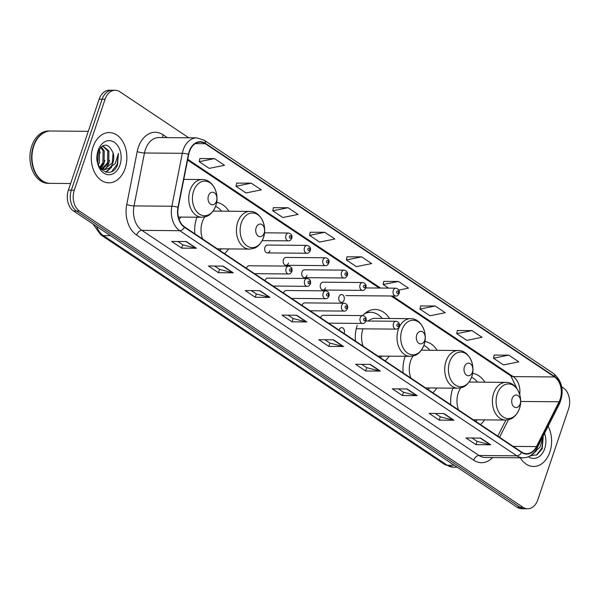 <?xml version="1.0" encoding="UTF-8"?>
<svg xmlns="http://www.w3.org/2000/svg" width="599" height="599" viewBox="0 0 599 599"><rect width="100%" height="100%" fill="white"/><g stroke="black" fill="none" stroke-linecap="round" stroke-linejoin="round"><path stroke-width="0.9" d="M452.911 388.159A27.749 19.655 90.5 0 0 452.589 389.065A27.749 19.655 90.5 0 0 450.837 404.759M480.48 424.556A27.749 19.655 90.5 0 0 484.576 419.877M405.216 356.315A27.749 19.655 90.5 0 0 404.902 357.214A27.749 19.655 90.5 0 0 403.142 372.907M432.792 392.712A27.749 19.655 90.5 0 0 436.888 388.025M357.206 325.362A27.749 19.655 90.5 0 0 355.454 341.056M385.105 360.86A27.749 19.655 90.5 0 0 389.193 356.173M196.929 217.212A27.749 19.655 90.5 0 0 196.614 218.111A27.749 19.655 90.5 0 0 194.855 233.805M224.505 253.609A27.749 19.655 90.5 0 0 228.601 248.922M179.108 219.451A27.749 19.655 90.5 0 0 180.905 217.07M254.53 273.661L288.576 273.96A3.923 2.778 -89.5 0 1 286.097 268.359A3.923 2.778 -89.5 0 1 288.643 266.106L249.102 265.761A3.923 2.778 90.5 0 0 246.556 268.015A3.923 2.778 90.5 0 0 246.474 268.277M273.062 286.037L307.1 286.329A3.923 2.778 -89.5 0 1 304.629 280.729A3.923 2.778 -89.5 0 1 307.167 278.475L267.626 278.131A3.923 2.778 90.5 0 0 265.087 280.384A3.923 2.778 90.5 0 0 265.005 280.654M291.586 298.407L325.631 298.706A3.923 2.778 -89.5 0 1 323.153 293.106A3.923 2.778 -89.5 0 1 325.699 290.852L286.157 290.508A3.923 2.778 90.5 0 0 283.612 292.761A3.923 2.778 90.5 0 0 283.529 293.023M310.117 310.784L344.155 311.076A3.923 2.778 -89.5 0 1 341.685 305.475A3.923 2.778 -89.5 0 1 344.223 303.229L304.681 302.884A3.923 2.778 90.5 0 0 302.143 305.131A3.923 2.778 90.5 0 0 302.061 305.4M328.649 323.153L362.687 323.453A3.923 2.778 -89.5 0 1 360.209 317.852A3.923 2.778 -89.5 0 1 362.754 315.598L323.213 315.254A3.923 2.778 90.5 0 0 320.667 317.507A3.923 2.778 90.5 0 0 320.585 317.777M344.118 333.486A3.923 2.778 90.5 0 0 344.215 333.231A3.923 2.778 90.5 0 0 341.737 327.631A3.923 2.778 90.5 0 0 339.199 329.877A3.923 2.778 90.5 0 0 339.116 330.146M267.401 252.905L306.943 253.25A3.923 2.778 -89.5 0 1 304.464 247.649A3.923 2.778 -89.5 0 1 307.01 245.395L267.468 245.051A3.923 2.778 90.5 0 0 264.923 247.305A3.923 2.778 90.5 0 0 267.401 252.905A3.923 2.778 90.5 0 0 269.939 250.652M285.925 265.282L325.467 265.627A3.923 2.778 -89.5 0 1 322.996 260.026A3.923 2.778 -89.5 0 1 325.534 257.772L285.993 257.428A3.923 2.778 90.5 0 0 283.454 259.681A3.923 2.778 90.5 0 0 285.925 265.282A3.923 2.778 90.5 0 0 288.471 263.028M304.457 277.651L343.998 277.996A3.923 2.778 -89.5 0 1 341.52 272.395A3.923 2.778 -89.5 0 1 344.066 270.142L304.524 269.797A3.923 2.778 90.5 0 0 301.978 272.051A3.923 2.778 90.5 0 0 304.457 277.651A3.923 2.778 90.5 0 0 306.995 275.405M322.981 290.028L362.522 290.373A3.923 2.778 -89.5 0 1 360.051 284.772A3.923 2.778 -89.5 0 1 362.59 282.518L323.048 282.174A3.923 2.778 90.5 0 0 320.51 284.428A3.923 2.778 90.5 0 0 322.981 290.028A3.923 2.778 90.5 0 0 325.527 287.775M339.034 296.797A3.923 2.778 90.5 0 0 341.512 302.398A3.923 2.778 90.5 0 0 344.051 300.151A3.923 2.778 90.5 0 0 341.58 294.551A3.923 2.778 90.5 0 0 339.034 296.797M228.923 211.23A27.749 19.655 90.5 0 0 216.606 202.372M389.522 318.481A27.749 19.655 90.5 0 0 375.176 309.458A27.749 19.655 90.5 0 0 362.695 315.598M437.21 350.333A27.749 19.655 90.5 0 0 424.893 341.467M484.905 382.177A27.749 19.655 90.5 0 0 472.589 373.319M188.82 137.815L119.897 91.782A15.709 11.126 90.5 0 0 115.225 90.284L109.318 90.232A15.709 11.126 90.5 0 0 99.142 99.239L68.376 190.145A15.709 11.126 90.5 0 0 73.602 211.05L517.064 507.218A15.709 11.126 90.5 0 0 521.736 508.716L524.694 508.746A15.709 11.126 90.5 0 1 520.022 507.241A15.709 11.126 90.5 0 0 524.694 508.746L527.644 508.768A15.709 11.126 90.5 0 0 537.82 499.761L568.586 408.855A15.709 11.126 90.5 0 0 563.367 387.95L561.765 386.879M115.225 90.284A15.709 11.126 90.5 0 0 105.057 99.292L74.283 190.197L71.333 190.175A15.709 11.126 90.5 0 0 76.552 211.08L520.022 507.241L76.552 211.08A15.709 11.126 90.5 0 1 71.333 190.175L102.1 99.262L71.333 190.175L68.376 190.145M112.275 90.254A15.709 11.126 90.5 0 0 102.1 99.262A15.709 11.126 90.5 0 1 112.275 90.254M93.017 146.98A25.128 17.798 90.5 0 0 108.853 182.83A25.128 17.798 90.5 0 0 125.124 168.416A25.128 17.798 90.5 0 0 109.288 132.566A25.128 17.798 90.5 0 0 93.017 146.98A25.128 17.798 90.5 0 0 108.853 182.83A25.128 17.798 90.5 0 0 125.124 168.416A25.128 17.798 90.5 0 0 109.288 132.566A25.128 17.798 90.5 0 0 93.017 146.98M520.276 457.808A25.128 17.798 90.5 0 0 533.589 466.479A25.128 17.798 90.5 0 0 549.86 452.073A25.128 17.798 90.5 0 0 548.107 426.271A25.128 17.798 90.5 0 1 549.86 452.073A25.128 17.798 90.5 0 1 533.589 466.479A25.128 17.798 90.5 0 1 520.276 457.808M189.449 151.704A16.75 11.868 -89.5 0 1 200.291 142.098A16.75 11.868 -89.5 0 1 205.277 143.7L554.562 376.966A16.75 11.868 -89.5 0 1 559.084 401.787L536.457 446.592A16.75 11.868 -89.5 0 1 526.663 453.675A16.75 11.868 -89.5 0 1 521.677 452.073L184.567 226.931A16.75 11.868 -89.5 0 1 178.262 207.374L188.715 154.445A16.75 11.868 -89.5 0 1 189.449 151.704M189.179 151.525A17.169 12.167 90.5 0 0 188.43 154.332L177.978 207.261A17.169 12.167 90.5 0 0 184.44 227.313L521.549 452.447A17.169 12.167 90.5 0 0 536.697 446.832L559.324 402.034A17.169 12.167 90.5 0 0 554.689 376.591L205.405 143.326A17.169 12.167 90.5 0 0 189.179 151.525M508.791 355.14L493.509 358.224L503.542 364.926L518.824 361.841L508.791 355.14L494.138 355.102M471.997 330.573L456.723 333.658L466.756 340.359L482.03 337.274L471.997 330.573L457.351 330.536M435.211 306.007L419.936 309.091L429.97 315.793L445.244 312.708L435.211 306.007L420.558 305.962M398.859 290.073L408.458 288.134L398.425 281.44L383.772 281.395M214.487 158.593L199.205 161.678L209.238 168.379L224.52 165.294L214.487 158.593L199.834 158.555M251.273 183.167L235.991 186.244L246.024 192.945L261.306 189.861L251.273 183.167L236.62 183.122M288.059 207.733L272.785 210.818L282.818 217.512L298.092 214.435L288.059 207.733L273.406 207.688M324.845 232.3L309.571 235.385L319.604 242.086L334.878 239.001L324.845 232.3L310.2 232.255M361.639 256.866L346.357 259.951L356.39 266.652L371.672 263.567L361.639 256.866L346.986 256.829M74.283 190.197A15.709 11.126 90.5 0 0 79.51 211.103L522.979 507.271A15.709 11.126 90.5 0 0 527.644 508.768M417.166 395.662L402.386 395.535L392.352 388.833L407.133 388.961L417.166 395.662A4.186 2.681 -56.3 0 1 416.672 395.602L406.728 388.961M453.952 420.228L439.172 420.101L429.139 413.4L443.919 413.527L453.952 420.228A4.186 2.681 -56.3 0 1 453.458 420.169L443.515 413.527M490.746 444.802L475.958 444.668L465.925 437.966L480.712 438.101L490.746 444.802A4.186 2.681 -56.3 0 1 490.252 444.735L480.301 438.094M306.8 321.955L292.02 321.828L281.987 315.126L296.767 315.254L306.8 321.955A4.186 2.681 -56.3 0 1 306.306 321.895L296.363 315.254M270.014 297.389L255.234 297.261L245.201 290.56L259.981 290.687L270.014 297.389A4.186 2.681 -56.3 0 1 269.52 297.329L259.577 290.687M233.228 272.822L218.448 272.687L208.415 265.993L223.195 266.121L233.228 272.822A4.186 2.681 -56.3 0 1 232.734 272.755L222.783 266.113M196.435 248.248L181.654 248.121L171.621 241.419L186.401 241.554L196.435 248.248A4.186 2.681 -56.3 0 1 195.94 248.188L185.997 241.547M380.38 371.095L365.6 370.968L355.566 364.267L370.347 364.394L380.38 371.095A4.186 2.681 -56.3 0 1 379.886 371.028L369.942 364.387M343.594 346.522L328.806 346.394L318.773 339.693L333.561 339.828L343.594 346.522A4.186 2.681 -56.3 0 1 343.1 346.462L333.149 339.82M328.806 346.394L329.929 343.092M324.92 339.753L329.989 343.13L343.1 346.462M365.6 370.968L366.715 367.659M361.714 364.319L366.775 367.704L379.886 371.028M181.654 248.121L182.777 244.819M177.768 241.472L182.837 244.856L195.94 248.188M218.448 272.687L219.563 269.385M214.554 266.046L219.623 269.43L232.734 272.755M255.234 297.261L256.35 293.952M251.348 290.612L256.409 293.997L269.52 297.329M292.02 321.828L293.136 318.526M288.134 315.179L293.203 318.563L306.306 321.895M475.958 444.668L477.081 441.366M472.072 438.026L477.141 441.411L490.252 444.735M439.172 420.101L440.295 416.799M435.286 413.452L440.355 416.837L453.458 420.169M402.386 395.535L403.501 392.225M398.5 388.886L403.569 392.27L416.672 395.602M346.357 259.951L347.001 256.739M309.571 235.385L310.215 232.172M272.785 210.818L273.429 207.606M235.991 186.244L236.635 183.032M199.205 161.678L199.849 158.465M398.425 281.44L383.143 284.518L383.787 281.313M388.541 288.126L383.143 284.518M419.936 309.091L420.58 305.879M456.723 333.658L457.366 330.446M493.509 358.224L494.153 355.012M88.278 131.338L50.728 131.009A26.176 18.539 90.5 0 0 33.776 146.021A26.176 18.539 90.5 0 0 50.271 183.361L70.607 183.541M50.541 131.009A26.176 18.539 90.5 0 0 50.353 131.009A26.176 18.539 90.5 0 0 33.409 146.014A26.176 18.539 90.5 0 0 49.897 183.361A26.176 18.539 90.5 0 0 50.084 183.361M50.353 131.009L48.691 130.994A26.176 18.539 90.5 0 0 31.747 146.006A26.176 18.539 90.5 0 0 48.234 183.346L49.897 183.361M98.955 149.63L99.524 150.813L99.382 162.599L98.303 164.725M98.363 150.828L97.839 163.43M101.194 146.807L104.211 150.851L104.076 162.636L100.265 167.787M100.662 147.317L103.043 150.843L102.901 162.629L99.689 167.301M102.631 145.812L108.906 150.888L108.771 162.681L102.609 169.075M102.017 169.247L101.253 169.397M102.504 145.879L107.738 150.881L107.595 162.666L102.017 168.843M101.433 169.068L101.059 169.18M113.061 152.887C108.412 142.914 103.365 142.607 97.914 151.974C91.999 167.937 111.257 181.01 117.486 165.062L118.43 153.374L115.308 163.482L108.838 168.409A11.838 8.386 90.5 0 0 112.934 162.718A11.838 8.386 90.5 0 0 113.061 152.887L112.29 162.711L104.368 169.472M108.838 168.409L104.952 169.495L99.516 167.143M104.952 169.495L100.684 168.761M98.161 150.416A17.072 12.092 90.5 0 0 103.844 173.133A17.072 12.092 90.5 0 0 119.972 164.98A17.072 12.092 90.5 0 0 114.297 142.263A17.072 12.092 90.5 0 0 98.161 150.416M118.43 153.374L117.224 164.268L111.841 171.381M110.718 167.72L105.753 172.145M111.646 167.196L106.15 172.235M109.505 160.36L108.426 164.193L105.312 169.33M104.81 160.315L103.732 164.148L101.306 168.484M99.187 149.233L100.213 153M216.479 201.182A6.282 4.448 90.5 0 0 214.39 192.818A6.282 4.448 90.5 0 0 208.452 195.821A6.282 4.448 90.5 0 0 210.548 204.177A6.282 4.448 90.5 0 0 216.479 201.182M264.174 233.026A6.282 4.448 90.5 0 0 262.085 224.662A6.282 4.448 90.5 0 0 256.147 227.665A6.282 4.448 90.5 0 0 258.236 236.028A6.282 4.448 90.5 0 0 264.174 233.026M217.34 248.825L249.596 249.102A18.846 13.35 90.5 0 1 237.721 222.214A18.846 13.35 90.5 0 1 249.925 211.41L214.502 211.103A18.846 13.35 90.5 0 0 213.012 211.207M204.731 216.943A18.846 13.35 90.5 0 0 202.297 221.907A18.846 13.35 90.5 0 0 202.574 238.956M221.555 211.162A24.866 17.618 90.5 0 0 215.573 206.318M219.758 250.434A24.866 17.618 90.5 0 0 221.233 248.855M424.773 340.284A6.282 4.448 90.5 0 0 422.677 331.921A6.282 4.448 90.5 0 0 416.747 334.923A6.282 4.448 90.5 0 0 418.836 343.279A6.282 4.448 90.5 0 0 424.773 340.284M377.939 356.076L410.195 356.36A18.846 13.35 90.5 0 1 398.32 329.472A18.846 13.35 90.5 0 1 410.525 318.661L375.101 318.354A18.846 13.35 90.5 0 0 368.153 321.027M363.009 328.836A18.846 13.35 90.5 0 0 362.897 329.158A18.846 13.35 90.5 0 0 363.166 346.215M382.155 318.413A24.866 17.618 90.5 0 0 370.714 312.296A24.866 17.618 90.5 0 0 364.349 313.913M370.714 312.296L369.239 312.281A24.866 17.618 90.5 0 0 365.764 312.738M380.358 357.693A24.866 17.618 90.5 0 0 381.825 356.113M472.461 372.129A6.282 4.448 90.5 0 0 470.372 363.765A6.282 4.448 90.5 0 0 464.435 366.768A6.282 4.448 90.5 0 0 466.524 375.131A6.282 4.448 90.5 0 0 472.461 372.129M425.627 387.927L457.883 388.204A18.846 13.35 90.5 0 1 446.008 361.317A18.846 13.35 90.5 0 1 458.213 350.512L422.789 350.205A18.846 13.35 90.5 0 0 421.299 350.31M413.018 356.046A18.846 13.35 90.5 0 0 410.585 361.01A18.846 13.35 90.5 0 0 410.862 378.059M429.842 350.265A24.866 17.618 90.5 0 0 423.86 345.421M428.045 389.537A24.866 17.618 90.5 0 0 429.52 387.957M520.149 403.981A6.282 4.448 90.5 0 0 518.06 395.617A6.282 4.448 90.5 0 0 512.123 398.62A6.282 4.448 90.5 0 0 514.219 406.983A6.282 4.448 90.5 0 0 520.149 403.981M473.322 419.772L505.578 420.056A18.846 13.35 90.5 0 1 493.696 393.169A18.846 13.35 90.5 0 1 505.9 382.364L470.477 382.057A18.846 13.35 90.5 0 0 468.987 382.162M460.706 387.897A18.846 13.35 90.5 0 0 458.28 392.862A18.846 13.35 90.5 0 0 458.549 409.911M477.538 382.117A24.866 17.618 90.5 0 0 471.555 377.273M475.733 421.389A24.866 17.618 90.5 0 0 477.208 419.809M530.362 455.764L537.071 454.761L542.222 448.718L543.166 437.023L540.043 447.131L534.907 451.624M528.49 456.73A17.072 12.092 90.5 0 0 544.708 448.636A17.072 12.092 90.5 0 0 544.528 433.369M543.166 437.023L541.96 447.925L536.577 455.038M535.454 451.369L530.489 455.802M536.382 450.852L530.886 455.891M73.602 211.05L79.51 211.103M99.142 99.239L105.057 99.292M517.064 507.218L522.979 507.271M96.649 226.444A20.943 14.833 90.5 0 0 103.395 235.609L110.456 235.669M444.6 464.457A10.468 6.701 -56.3 0 0 447.213 465.221A20.943 14.833 90.5 0 0 453.443 467.22L444.6 464.457L100.789 234.845A10.468 6.701 -56.3 0 0 103.395 235.609L447.213 465.221L454.267 465.281M205.277 143.7L195.281 143.61M492.67 457.561A26.176 18.539 -89.5 0 1 473.712 460.204L136.594 235.063A5.234 3.354 -56.3 0 1 141.896 230.36L179.737 230.69A20.943 14.833 -89.5 0 1 171.861 206.243L182.313 153.314A20.943 14.833 -89.5 0 1 183.219 149.885A20.943 14.833 -89.5 0 1 196.779 137.882L158.945 137.553A20.943 14.833 90.5 0 0 145.385 149.555A20.943 14.833 90.5 0 0 144.471 152.985L134.019 205.914A20.943 14.833 90.5 0 0 141.896 230.36L479.013 455.502A20.943 14.833 90.5 0 0 485.235 457.501L523.077 457.831A20.943 14.833 -89.5 0 1 516.847 455.832L179.737 230.69A5.234 3.354 -56.3 0 0 184.44 227.313M188.43 154.332A5.234 0.951 11.2 0 0 182.313 153.314L144.471 152.985A5.234 0.951 -168.8 0 1 137.201 151.577A26.176 18.539 -89.5 0 1 163.078 134.782L167.331 137.628M521.549 452.447A5.234 3.354 123.7 0 1 516.847 455.832L479.013 455.502A5.234 3.354 -56.3 0 0 473.712 460.204M536.697 446.832A5.234 2.111 26.8 0 1 536.981 448.314L559.608 403.516C564.415 391.259 562.416 381.264 553.603 373.529L204.319 140.263A5.234 3.354 123.7 0 1 205.405 143.326M136.594 235.063A26.176 18.539 -89.5 0 1 126.748 204.499A5.234 0.951 -168.8 0 0 134.019 205.914L171.861 206.243A5.234 0.951 11.2 0 1 177.978 207.261M559.324 402.034A5.234 2.111 26.8 0 1 559.608 403.516M554.689 376.591A5.234 3.354 -56.3 0 0 553.603 373.529M126.748 204.499L137.201 151.577M163.078 134.782A5.234 3.354 -56.3 0 0 162.846 137.583M536.457 446.592L513.171 446.39M559.084 401.787L520.613 401.457M499.573 437.307L508.446 419.734M519.722 394.636A16.75 11.868 90.5 0 0 513.178 376.606L392.495 296.011M554.562 376.966L513.178 376.606A9.427 6.035 -56.3 0 1 510.827 375.917L391.154 295.996M380.575 288.052L187.764 159.282M215.745 205.816A17.311 12.265 90.5 0 0 209.979 182.77A17.311 12.265 90.5 0 0 193.619 191.044A17.311 12.265 90.5 0 0 199.385 214.09A17.311 12.265 90.5 0 0 215.745 205.816M202.23 179.558A18.846 13.35 90.5 0 0 190.033 190.37A18.846 13.35 90.5 0 0 201.908 217.257L206.034 216.568C207.823 216.052 212.518 214.06 215.722 205.891C220.08 194.278 212.81 179.176 202.23 179.558L183.788 179.4M263.433 237.668A17.311 12.265 90.5 0 0 257.675 214.622A17.311 12.265 90.5 0 0 241.315 222.895A17.311 12.265 90.5 0 0 247.073 245.942A17.311 12.265 90.5 0 0 263.433 237.668M424.032 344.919A17.311 12.265 90.5 0 0 418.274 321.873A17.311 12.265 90.5 0 0 401.907 330.146A17.311 12.265 90.5 0 0 407.672 353.193A17.311 12.265 90.5 0 0 424.032 344.919M367.052 311.854L369.036 312.281A25.106 17.783 90.5 0 0 366.775 312.027M471.72 376.771A17.311 12.265 90.5 0 0 465.962 353.724A17.311 12.265 90.5 0 0 449.602 361.998A17.311 12.265 90.5 0 0 455.36 385.045A17.311 12.265 90.5 0 0 471.72 376.771M519.415 408.615A17.311 12.265 90.5 0 0 513.65 385.576A17.311 12.265 90.5 0 0 497.29 393.843A17.311 12.265 90.5 0 0 503.055 416.889A17.311 12.265 90.5 0 0 519.415 408.615M262.182 240.648L288.411 240.873A3.923 2.778 -89.5 0 1 285.94 235.272A3.923 2.778 -89.5 0 1 288.478 233.026L264.496 232.816M289.459 236.41A1.31 0.928 90.5 0 0 289.894 238.147A1.31 0.928 90.5 0 0 291.129 237.526A1.31 0.928 90.5 0 0 290.695 235.781A1.31 0.928 90.5 0 0 289.459 236.41M307.983 248.78A1.31 0.928 90.5 0 0 308.418 250.524A1.31 0.928 90.5 0 0 309.661 249.895A1.31 0.928 90.5 0 0 309.219 248.158A1.31 0.928 90.5 0 0 307.983 248.78M326.515 261.157A1.31 0.928 90.5 0 0 326.949 262.894A1.31 0.928 90.5 0 0 328.185 262.272A1.31 0.928 90.5 0 0 327.75 260.528A1.31 0.928 90.5 0 0 326.515 261.157M345.039 273.526A1.31 0.928 90.5 0 0 345.473 275.27A1.31 0.928 90.5 0 0 346.716 274.649A1.31 0.928 90.5 0 0 346.274 272.904A1.31 0.928 90.5 0 0 345.039 273.526M363.571 285.903A1.31 0.928 90.5 0 0 364.005 287.647A1.31 0.928 90.5 0 0 365.24 287.018A1.31 0.928 90.5 0 0 364.806 285.274A1.31 0.928 90.5 0 0 363.571 285.903M345.9 295.607L395.782 296.041A3.923 2.778 -89.5 0 1 393.311 290.44A3.923 2.778 -89.5 0 1 395.857 288.186L365.847 287.924M396.83 291.571A1.31 0.928 90.5 0 0 397.264 293.315A1.31 0.928 90.5 0 0 398.5 292.686A1.31 0.928 90.5 0 0 398.065 290.949A1.31 0.928 90.5 0 0 396.83 291.571M291.294 270.606A1.31 0.928 90.5 0 0 290.852 268.861A1.31 0.928 90.5 0 0 289.617 269.49A1.31 0.928 90.5 0 0 290.051 271.235A1.31 0.928 90.5 0 0 291.294 270.606M309.818 282.983A1.31 0.928 90.5 0 0 309.384 281.238A1.31 0.928 90.5 0 0 308.148 281.859A1.31 0.928 90.5 0 0 308.582 283.604A1.31 0.928 90.5 0 0 309.818 282.983M328.349 295.352A1.31 0.928 90.5 0 0 327.908 293.607A1.31 0.928 90.5 0 0 326.672 294.236A1.31 0.928 90.5 0 0 327.106 295.981A1.31 0.928 90.5 0 0 328.349 295.352M346.873 307.729A1.31 0.928 90.5 0 0 346.439 305.984A1.31 0.928 90.5 0 0 345.204 306.613A1.31 0.928 90.5 0 0 345.638 308.35A1.31 0.928 90.5 0 0 346.873 307.729M365.405 320.098A1.31 0.928 90.5 0 0 364.963 318.361A1.31 0.928 90.5 0 0 363.728 318.982A1.31 0.928 90.5 0 0 364.162 320.727A1.31 0.928 90.5 0 0 365.405 320.098M393.476 323.52A3.923 2.778 -89.5 0 1 396.014 321.266C398.822 321.88 399.915 323.655 399.293 326.59C398.23 328.499 397.115 329.338 395.946 329.121A3.923 2.778 -89.5 0 1 393.476 323.52M398.664 325.766A1.31 0.928 90.5 0 0 398.23 324.029A1.31 0.928 90.5 0 0 396.995 324.651A1.31 0.928 90.5 0 0 397.429 326.395A1.31 0.928 90.5 0 0 398.664 325.766M453.443 467.22L457.224 467.25M100.789 234.845L93.01 224.019M523.077 457.831C529.074 457.636 533.709 454.461 536.981 448.314M204.319 140.263L196.779 137.882M497.791 436.117L505.908 420.056M379.242 288.044L187.607 160.06M517.019 388.773L510.827 375.917M178.405 217.048L201.908 217.257M249.925 211.41C260.505 211.028 267.768 226.13 263.418 237.743C260.206 245.912 255.518 247.904 253.721 248.42L249.596 249.102M410.525 318.661C421.104 318.279 428.367 333.381 424.01 344.994C420.805 353.163 416.11 355.155 414.321 355.671L410.195 356.36M458.213 350.512C468.792 350.13 476.055 365.233 471.705 376.846C468.493 385.015 463.806 387.006 462.009 387.523L457.883 388.204M505.9 382.364C516.48 381.982 523.751 397.085 519.393 408.698C516.188 416.867 511.494 418.851 509.704 419.375L505.578 420.056M288.411 240.873C289.579 241.097 290.695 240.251 291.758 238.35C292.522 235.587 291.421 233.812 288.478 233.026M306.943 253.25C308.103 253.467 309.219 252.628 310.289 250.719C311.046 247.956 309.953 246.182 307.01 245.395M325.467 265.627C326.635 265.844 327.75 264.998 328.814 263.096C329.577 260.333 328.477 258.558 325.534 257.772M343.998 277.996C345.159 278.213 346.274 277.374 347.345 275.465C348.101 272.702 347.008 270.928 344.066 270.142M362.522 290.373C363.69 290.59 364.806 289.744 365.869 287.842C366.633 285.079 365.532 283.305 362.59 282.518M395.782 296.041C396.95 296.258 398.065 295.412 399.136 293.51C399.892 290.747 398.799 288.973 395.857 288.186M288.643 266.106C291.451 266.72 292.544 268.494 291.923 271.429C290.852 273.331 289.736 274.177 288.576 273.96M307.167 278.475C309.975 279.089 311.068 280.864 310.447 283.806C309.384 285.708 308.268 286.547 307.1 286.329M325.699 290.852C328.507 291.466 329.6 293.24 328.978 296.176C327.908 298.077 326.792 298.923 325.631 298.706M344.223 303.229C347.031 303.835 348.124 305.61 347.502 308.552C346.439 310.454 345.324 311.3 344.155 311.076M362.754 315.598C365.562 316.212 366.655 317.987 366.034 320.922C364.963 322.831 363.848 323.67 362.687 323.453M366.004 321.004L396.014 321.266M356.248 328.776L395.946 329.121"/></g></svg>
